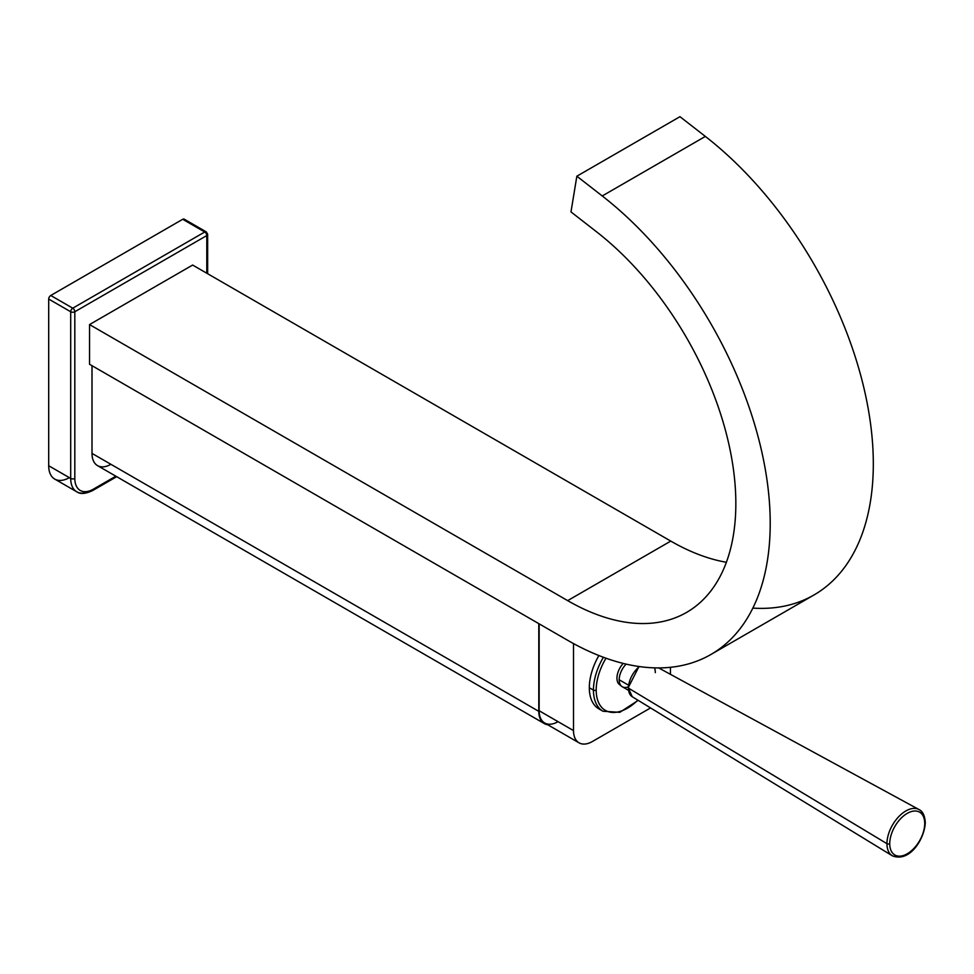 <?xml version="1.0" encoding="UTF-8"?>
<svg xmlns="http://www.w3.org/2000/svg" width="974" height="974" viewBox="0 0 974 974"><rect width="100%" height="100%" fill="white"/><g stroke="black" fill="none" stroke-linecap="round" stroke-linejoin="round"><path stroke-width="1.46" d="M184.804 220.477A2.922 1.68 120 0 0 182.735 219.284L50.758 295.487A2.922 1.68 120 0 0 48.7 299.055L48.7 465.742L70.7 478.441A29.159 16.838 120 0 0 76.739 491.785A29.159 16.838 -60 0 1 70.7 478.441L70.7 311.753L48.7 299.055A2.922 1.68 -60 0 1 50.758 295.487L72.758 308.186A2.922 1.68 120 0 0 70.7 311.753L48.7 299.055L48.7 465.742L70.7 478.441A2.922 1.68 0 0 0 74.815 478.441L74.815 311.753A2.922 1.68 180 0 1 70.7 311.753A2.922 1.68 0 0 0 74.815 311.753A2.922 1.68 -120 0 0 72.758 308.186L204.735 231.995L182.735 219.284L50.758 295.487L72.758 308.186A2.922 1.68 60 0 1 74.815 311.753L206.792 235.562A2.922 1.68 -120 0 0 204.735 231.995A2.922 1.68 60 0 1 206.792 235.562A2.922 1.68 0 0 0 207.645 234.369A2.922 1.68 180 0 1 206.792 235.562L206.792 273.219L206.792 235.562L74.815 311.753L74.815 478.441A26.249 15.158 120 0 0 93.382 489.155L115.833 476.189L93.382 489.155A2.922 1.68 60 0 1 92.773 490.482A2.922 1.68 -120 0 0 93.382 489.155A26.249 15.158 120 0 1 74.815 478.441A2.922 1.68 180 0 1 70.7 478.441L70.7 311.753A2.922 1.68 -60 0 1 72.758 308.186L204.735 231.995A2.922 1.68 -60 0 1 206.196 231.849A2.922 1.68 120 0 0 204.735 231.995L182.735 219.284A2.922 1.68 -60 0 1 184.196 219.15L206.196 231.849L207.645 234.369A2.922 1.68 0 0 0 206.792 233.176A2.922 1.68 120 0 0 206.196 231.849M110.902 464.306A26.736 15.438 -60 0 1 92.006 453.397L92.006 365.688L92.006 453.397L538.792 711.349A26.736 15.438 120 0 0 544.332 723.585A26.736 15.438 120 0 0 547.692 724.729A26.736 15.438 120 0 1 538.792 711.349L538.792 623.64L538.792 711.349L92.006 453.397A26.736 15.438 -60 0 0 97.546 465.633L544.332 723.585M91.312 490.348A2.922 1.68 -120 0 0 92.773 490.482C85.627 493.928 80.27 494.366 76.739 491.785A29.159 16.838 120 0 0 91.312 490.348M76.739 491.785L54.739 479.086A29.159 16.838 -60 0 1 48.7 465.742A29.159 16.838 120 0 0 69.324 477.637M752.841 608.105A286.441 165.373 -120 0 0 871.791 434.319A286.441 165.373 -120 0 0 705.359 136.421L602.249 195.957A286.441 165.373 -120 0 1 769.472 542.981A286.441 165.373 -120 0 1 567.672 640.308L89.535 364.264L89.535 324.573L89.535 364.264L567.672 640.308A286.441 165.373 -120 0 0 710.886 654.504A286.441 165.373 -120 0 0 760.743 447.249A286.441 165.373 -120 0 0 602.249 195.957L705.359 136.421L679.962 116.685L705.359 136.421A286.441 165.373 60 0 1 863.853 387.725A286.441 165.373 60 0 1 813.996 594.968L710.886 654.504M670.429 667.3L670.429 674.312L670.429 667.3M558.041 721.673A26.736 15.438 -60 0 1 539.146 710.752L539.146 623.847L539.146 710.752L573.516 730.597L573.516 643.583L573.516 730.597A26.736 15.438 120 0 0 592.411 741.506L650.571 707.928L592.411 741.506A26.736 15.438 120 0 1 579.043 742.833A26.736 15.438 120 0 1 573.516 730.597L539.146 710.752A26.736 15.438 -60 0 0 544.673 722.988L579.043 742.833M89.535 324.573L192.633 265.05L89.535 324.573L567.672 600.629L89.535 324.573M726.385 562.278A237.839 137.31 60 0 1 670.769 541.094L192.633 265.05L670.769 541.094L567.672 600.629L670.769 541.094A237.839 137.31 60 0 0 726.385 562.278M602.249 195.957L576.851 176.209L570.983 211.918L596.38 231.666A237.839 137.31 60 0 1 735.224 519.812A237.839 137.31 60 0 1 567.672 600.629A237.839 137.31 -120 0 0 686.585 612.403A237.839 137.31 -120 0 0 727.98 440.321A237.839 137.31 -120 0 0 596.38 231.666L570.983 211.918L576.851 176.209L679.962 116.685L576.851 176.209L602.249 195.957M601.043 709.9A46.18 26.663 -60 0 1 589.319 687.741A46.18 26.663 -60 0 1 598.888 655.539A46.18 26.663 -60 0 0 589.319 687.741L593.446 690.116A46.18 26.663 120 0 0 603.003 711.251A46.18 26.663 -60 0 1 593.446 690.116L589.319 687.741A46.18 26.663 -60 0 0 598.888 708.877L603.003 711.251L619.805 712.323L638.201 700.367M603.393 657.267A46.18 26.663 120 0 0 593.446 690.116A46.18 26.663 -60 0 1 603.393 657.267M605.986 658.217A44.232 25.531 120 0 0 596.198 690.116A1.948 1.12 180 0 1 593.446 690.116A1.948 1.12 0 0 0 596.198 690.116A44.232 25.531 120 0 0 637.836 700.148A44.232 25.531 120 0 1 596.198 690.116A44.232 25.531 120 0 1 605.986 658.217M620.682 685.246A14.866 8.583 -60 0 1 623.214 663.416A14.866 8.583 -60 0 0 619.415 684.515L621.716 686.353A15.316 8.839 120 0 0 628.218 686.889M628.4 690.274L622.362 686.792A15.316 8.839 -60 0 1 619.184 679.779L628.388 685.087L619.184 679.779A15.316 8.839 -60 0 1 626.124 664.11A15.316 8.839 120 0 0 619.184 679.779A15.316 8.839 120 0 0 621.716 686.353M628.486 687.352L628.474 688.131A18.981 10.957 120 0 0 632.26 696.739A18.981 10.957 -60 0 1 628.474 688.131L628.486 687.352M655.307 672.644A18.981 10.957 120 0 0 654.516 667.86M639.431 666.569A18.981 10.957 120 0 0 628.474 688.131A18.981 10.957 -60 0 1 639.431 666.569M924.703 821.873A26.688 15.414 120 0 0 918.981 809.54A26.688 15.414 120 0 0 898.478 816.942A26.688 15.414 120 0 0 886.949 843.667L628.474 688.131L886.949 843.667A26.688 15.414 120 0 0 892.294 855.769A26.688 15.414 -60 0 1 886.949 843.667A1.948 1.12 -0 0 0 889.737 843.679A24.752 14.293 120 0 0 907.232 853.784A24.752 14.293 120 0 0 924.728 823.48A1.948 1.12 -0 0 0 925.3 822.677A1.948 1.12 -0 0 0 924.703 821.873M886.949 843.667A26.688 15.414 -60 0 1 898.478 816.942A26.688 15.414 -60 0 1 918.981 809.54C922.743 811.22 924.85 815.603 925.3 822.677A1.948 1.12 180 0 1 924.728 823.48A24.752 14.293 120 0 0 907.232 813.375A24.752 14.293 120 0 0 889.737 843.679A1.948 1.12 180 0 1 886.949 843.667M924.728 823.48A24.752 14.293 -60 0 1 907.232 853.784A24.752 14.293 -60 0 1 889.737 843.679A24.752 14.293 -60 0 1 907.232 813.375A24.752 14.293 -60 0 1 924.728 823.48M207.645 234.369L207.645 273.718M116.685 476.688L92.773 490.482M638.993 666.508L628.206 687.741L632.26 696.739L892.294 855.769C909.704 862.879 924.569 838.918 925.3 822.677M658.668 667.921L918.981 809.54"/></g></svg>
